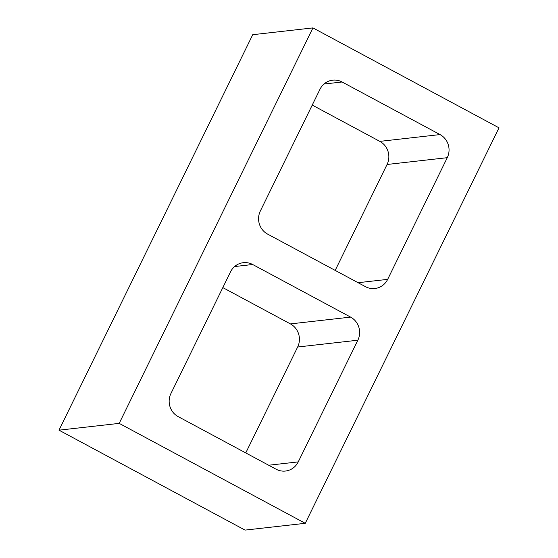 <?xml version="1.0" encoding="UTF-8"?>
<svg xmlns="http://www.w3.org/2000/svg" width="558" height="558" viewBox="0 0 558 558"><rect width="100%" height="100%" fill="white"/><g stroke="black" fill="none" stroke-linecap="round" stroke-linejoin="round"><path stroke-width="0.84" d="M305.261 523.306L245.06 530.1L58.995 430.169L252.739 34.694L312.94 27.9L499.005 127.831L305.261 523.306L119.196 423.376L58.995 430.169M119.196 423.376L312.94 27.9M447.272 157.684L387.657 279.37A17.145 16.461 -96.4 0 1 374.892 288.514A17.145 16.461 -96.4 0 1 365.518 286.693L267.589 234.095A17.145 16.461 -96.4 0 1 260.349 210.994L319.964 89.308A17.145 16.461 -96.4 0 1 332.728 80.164A17.145 16.461 -96.4 0 1 342.103 81.991L440.032 134.583A17.145 16.461 -96.4 0 1 447.272 157.684L387.071 164.477L335.184 270.4M178.169 416.624A17.145 16.461 -96.4 0 1 170.929 393.523L230.545 271.837A17.145 16.461 -96.4 0 1 243.309 262.692A17.145 16.461 -96.4 0 1 252.683 264.513L350.612 317.111A17.145 16.461 -96.4 0 1 357.852 340.213L298.237 461.898A17.145 16.461 -96.4 0 1 285.473 471.043A17.145 16.461 -96.4 0 1 276.098 469.215L178.169 416.624M312.236 105.078L379.831 141.376A17.145 16.461 -96.4 0 1 387.071 164.477M222.816 287.6L290.411 323.905A17.145 16.461 -96.4 0 1 297.651 347.006L245.764 452.922M358.096 282.704L387.657 279.37M379.831 141.376L440.032 134.583M323.996 84.035L342.103 81.991M234.576 266.557L252.683 264.513M290.411 323.905L350.612 317.111M297.651 347.006L357.852 340.213M268.677 465.233L298.237 461.898"/></g></svg>
